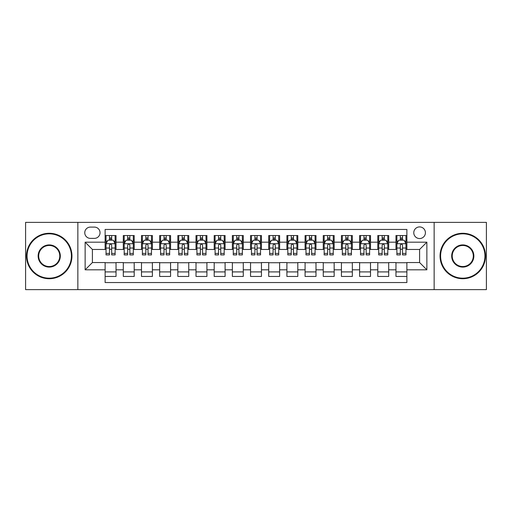 <?xml version="1.0" encoding="UTF-8"?>
<svg xmlns="http://www.w3.org/2000/svg" width="512" height="512" viewBox="0 0 512 512"><rect width="100%" height="100%" fill="white"/><g stroke="black" fill="none" stroke-linecap="round" stroke-linejoin="round"><path stroke-width="0.77" d="M419.597 226.918A5.818 5.818 0 0 0 413.779 232.73A5.818 5.818 0 0 0 419.597 238.547A5.818 5.818 0 0 0 425.414 232.73A5.818 5.818 0 0 0 419.597 226.918M434.138 289.626L486.4 289.626L486.4 222.374L434.138 222.374L434.138 289.626L77.862 289.626L77.862 222.374L25.6 222.374L25.6 289.626L77.862 289.626M406.874 235.552L395.968 235.552L395.968 242.182L388.698 242.182L388.698 249.459L395.968 249.459L395.968 242.182M388.698 242.182L388.698 235.552L377.792 235.552L377.792 242.182L370.515 242.182L370.515 249.459L377.792 249.459L377.792 242.182M370.515 242.182L370.515 235.552L359.61 235.552L359.61 242.182L352.339 242.182L352.339 249.459L359.61 249.459L359.61 242.182M352.339 242.182L352.339 235.552L341.434 235.552L341.434 242.182L334.163 242.182L334.163 249.459L341.434 249.459L341.434 242.182M334.163 242.182L334.163 235.552L323.258 235.552L323.258 242.182L315.987 242.182L315.987 249.459L323.258 249.459L323.258 242.182M315.987 242.182L315.987 235.552L305.082 235.552L305.082 242.182L297.811 242.182L297.811 249.459L305.082 249.459L305.082 242.182M297.811 242.182L297.811 235.552L286.899 235.552L286.899 242.182L279.629 242.182L279.629 249.459L286.899 249.459L286.899 242.182M279.629 242.182L279.629 235.552L268.723 235.552L268.723 242.182L261.453 242.182L261.453 249.459L268.723 249.459L268.723 242.182M261.453 242.182L261.453 235.552L250.547 235.552L250.547 242.182L243.277 242.182L243.277 249.459L250.547 249.459L250.547 242.182M243.277 242.182L243.277 235.552L232.371 235.552L232.371 242.182L225.101 242.182L225.101 249.459L232.371 249.459L232.371 242.182M225.101 242.182L225.101 235.552L214.189 235.552L214.189 242.182L206.918 242.182L206.918 249.459L214.189 249.459L214.189 242.182M206.918 242.182L206.918 235.552L196.013 235.552L196.013 242.182L188.742 242.182L188.742 249.459L196.013 249.459L196.013 242.182M188.742 242.182L188.742 235.552L177.837 235.552L177.837 242.182L170.566 242.182L170.566 249.459L177.837 249.459L177.837 242.182M170.566 242.182L170.566 235.552L159.661 235.552L159.661 242.182L152.39 242.182L152.39 249.459L159.661 249.459L159.661 242.182M152.39 242.182L152.39 235.552L141.485 235.552L141.485 242.182L134.208 242.182L134.208 249.459L141.485 249.459L141.485 242.182M134.208 242.182L134.208 235.552L123.302 235.552L123.302 249.459L116.032 249.459L116.032 235.552L105.126 235.552M105.126 276.448L116.032 276.448L116.032 262.541L123.302 262.541L123.302 276.448L134.208 276.448L134.208 262.541L141.485 262.541L141.485 269.818L134.208 269.818M141.485 269.818L141.485 276.448L152.39 276.448L152.39 262.541L159.661 262.541L159.661 269.818L152.39 269.818M159.661 269.818L159.661 276.448L170.566 276.448L170.566 262.541L177.837 262.541L177.837 269.818L170.566 269.818M177.837 269.818L177.837 276.448L188.742 276.448L188.742 262.541L196.013 262.541L196.013 269.818L188.742 269.818M196.013 269.818L196.013 276.448L206.918 276.448L206.918 262.541L214.189 262.541L214.189 269.818L206.918 269.818M214.189 269.818L214.189 276.448L225.101 276.448L225.101 262.541L232.371 262.541L232.371 269.818L225.101 269.818M232.371 269.818L232.371 276.448L243.277 276.448L243.277 262.541L250.547 262.541L250.547 269.818L243.277 269.818M250.547 269.818L250.547 276.448L261.453 276.448L261.453 262.541L268.723 262.541L268.723 269.818L261.453 269.818M268.723 269.818L268.723 276.448L279.629 276.448L279.629 262.541L286.899 262.541L286.899 269.818L279.629 269.818M286.899 269.818L286.899 276.448L297.811 276.448L297.811 262.541L305.082 262.541L305.082 269.818L297.811 269.818M305.082 269.818L305.082 276.448L315.987 276.448L315.987 262.541L323.258 262.541L323.258 269.818L315.987 269.818M323.258 269.818L323.258 276.448L334.163 276.448L334.163 262.541L341.434 262.541L341.434 269.818L334.163 269.818M341.434 269.818L341.434 276.448L352.339 276.448L352.339 262.541L359.61 262.541L359.61 269.818L352.339 269.818M359.61 269.818L359.61 276.448L370.515 276.448L370.515 262.541L377.792 262.541L377.792 269.818L370.515 269.818M377.792 269.818L377.792 276.448L388.698 276.448L388.698 262.541L395.968 262.541L395.968 269.818L388.698 269.818M90.4 238.368L94.4 238.368A5.632 5.632 0 0 0 100.038 232.73A5.632 5.632 0 0 0 94.4 227.098L90.4 227.098A5.632 5.632 0 0 0 84.768 232.73A5.632 5.632 0 0 0 90.4 238.368M434.138 222.374L77.862 222.374M406.874 242.182L406.874 229.459L105.126 229.459L105.126 249.459L92.403 249.459L92.403 262.541L105.126 262.541L105.126 282.541L406.874 282.541L406.874 262.541L419.597 262.541L419.597 249.459L406.874 249.459L406.874 242.182L426.867 242.182L426.867 269.818L406.874 269.818M105.126 269.818L85.133 269.818L85.133 242.182L105.126 242.182M395.968 269.818L395.968 276.448L406.874 276.448M105.126 240.096L106.035 240.096M109.491 240.096L111.674 240.096M115.123 240.096L116.032 240.096M105.126 249.274L106.035 249.274M109.491 249.274L111.674 249.274M115.123 249.274L116.032 249.274M105.126 262.726L116.032 262.726M105.126 271.904L116.032 271.904M123.302 249.274L124.211 249.274M127.667 249.274L129.85 249.274M133.299 249.274L134.208 249.274M123.302 240.096L124.211 240.096M127.667 240.096L129.85 240.096M133.299 240.096L134.208 240.096M123.302 262.726L134.208 262.726M123.302 271.904L134.208 271.904M141.485 262.726L152.39 262.726M141.485 271.904L152.39 271.904M141.485 240.096L142.394 240.096M145.843 240.096L148.026 240.096M151.482 240.096L152.39 240.096M141.485 249.274L142.394 249.274M145.843 249.274L148.026 249.274M151.482 249.274L152.39 249.274M159.661 262.726L170.566 262.726M159.661 271.904L170.566 271.904M159.661 240.096L160.57 240.096M164.019 240.096L166.202 240.096M169.658 240.096L170.566 240.096M159.661 249.274L160.57 249.274M164.019 249.274L166.202 249.274M169.658 249.274L170.566 249.274M177.837 262.726L188.742 262.726M177.837 271.904L188.742 271.904M177.837 240.096L178.746 240.096M182.202 240.096L184.378 240.096M187.834 240.096L188.742 240.096M177.837 249.274L178.746 249.274M182.202 249.274L184.378 249.274M187.834 249.274L188.742 249.274M196.013 262.726L206.918 262.726M196.013 271.904L206.918 271.904M196.013 240.096L196.922 240.096M200.378 240.096L202.56 240.096M206.01 240.096L206.918 240.096M196.013 249.274L196.922 249.274M200.378 249.274L202.56 249.274M206.01 249.274L206.918 249.274M214.189 262.726L225.101 262.726M214.189 271.904L225.101 271.904M214.189 240.096L215.098 240.096M218.554 240.096L220.736 240.096M224.192 240.096L225.101 240.096M214.189 249.274L215.098 249.274M218.554 249.274L220.736 249.274M224.192 249.274L225.101 249.274M232.371 262.726L243.277 262.726M232.371 271.904L243.277 271.904M232.371 240.096L233.28 240.096M236.73 240.096L238.912 240.096M242.368 240.096L243.277 240.096M232.371 249.274L233.28 249.274M236.73 249.274L238.912 249.274M242.368 249.274L243.277 249.274M250.547 262.726L261.453 262.726M250.547 271.904L261.453 271.904M250.547 240.096L251.456 240.096M254.912 240.096L257.088 240.096M260.544 240.096L261.453 240.096M250.547 249.274L251.456 249.274M254.912 249.274L257.088 249.274M260.544 249.274L261.453 249.274M268.723 262.726L279.629 262.726M268.723 271.904L279.629 271.904M268.723 240.096L269.632 240.096M273.088 240.096L275.27 240.096M278.72 240.096L279.629 240.096M268.723 249.274L269.632 249.274M273.088 249.274L275.27 249.274M278.72 249.274L279.629 249.274M286.899 262.726L297.811 262.726M286.899 271.904L297.811 271.904M286.899 240.096L287.808 240.096M291.264 240.096L293.446 240.096M296.902 240.096L297.811 240.096M286.899 249.274L287.808 249.274M291.264 249.274L293.446 249.274M296.902 249.274L297.811 249.274M305.082 262.726L315.987 262.726M305.082 271.904L315.987 271.904M305.082 240.096L305.99 240.096M309.44 240.096L311.622 240.096M315.078 240.096L315.987 240.096M305.082 249.274L305.99 249.274M309.44 249.274L311.622 249.274M315.078 249.274L315.987 249.274M323.258 262.726L334.163 262.726M323.258 271.904L334.163 271.904M323.258 240.096L324.166 240.096M327.622 240.096L329.798 240.096M333.254 240.096L334.163 240.096M323.258 249.274L324.166 249.274M327.622 249.274L329.798 249.274M333.254 249.274L334.163 249.274M341.434 262.726L352.339 262.726M341.434 271.904L352.339 271.904M341.434 240.096L342.342 240.096M345.798 240.096L347.981 240.096M351.43 240.096L352.339 240.096M341.434 249.274L342.342 249.274M345.798 249.274L347.981 249.274M351.43 249.274L352.339 249.274M359.61 262.726L370.515 262.726M359.61 271.904L370.515 271.904M359.61 240.096L360.518 240.096M363.974 240.096L366.157 240.096M369.606 240.096L370.515 240.096M359.61 249.274L360.518 249.274M363.974 249.274L366.157 249.274M369.606 249.274L370.515 249.274M377.792 262.726L388.698 262.726M377.792 271.904L388.698 271.904M377.792 240.096L378.701 240.096M382.15 240.096L384.333 240.096M387.789 240.096L388.698 240.096M377.792 249.274L378.701 249.274M382.15 249.274L384.333 249.274M387.789 249.274L388.698 249.274M395.968 262.726L406.874 262.726M395.968 271.904L406.874 271.904M395.968 240.096L396.877 240.096M400.326 240.096L402.509 240.096M405.965 240.096L406.874 240.096M395.968 249.274L396.877 249.274M400.326 249.274L402.509 249.274M405.965 249.274L406.874 249.274M92.403 249.459L85.133 242.182M92.403 262.541L85.133 269.818M426.867 242.182L419.597 249.459M426.867 269.818L419.597 262.541M111.674 237.914L109.491 237.914M115.123 253.427L111.674 253.427L111.674 254.912L115.123 254.912L115.123 243.821L113.306 240.186L107.853 240.186L106.035 243.821L106.035 254.912L109.491 254.912L109.491 253.427L106.035 253.427M106.035 243.821L106.035 235.552M115.123 243.821L115.123 235.552M109.491 240.186L109.491 235.552M111.674 235.552L111.674 240.186M111.674 253.427L111.674 245.184C110.944 243.782 110.214 243.782 109.491 245.184L109.491 253.427M49.229 233.824A22.176 22.176 0 0 0 27.053 256A22.176 22.176 0 0 0 49.229 278.176A22.176 22.176 0 0 0 71.405 256A22.176 22.176 0 0 0 49.229 233.824M49.229 278.72A22.72 22.72 0 0 1 26.509 256A22.72 22.72 0 0 1 49.229 233.28A22.72 22.72 0 0 1 71.955 256A22.72 22.72 0 0 1 49.229 278.72M49.229 244.909A11.091 11.091 0 0 1 60.32 256A11.091 11.091 0 0 1 49.229 267.091A11.091 11.091 0 0 1 38.144 256A11.091 11.091 0 0 1 49.229 244.909M49.229 266.541A10.541 10.541 0 0 0 59.776 256A10.541 10.541 0 0 0 49.229 245.459A10.541 10.541 0 0 0 38.688 256A10.541 10.541 0 0 0 49.229 266.541M462.771 233.824A22.176 22.176 0 0 0 440.595 256A22.176 22.176 0 0 0 462.771 278.176A22.176 22.176 0 0 0 484.947 256A22.176 22.176 0 0 0 462.771 233.824M462.771 278.72A22.72 22.72 0 0 1 440.045 256A22.72 22.72 0 0 1 462.771 233.28A22.72 22.72 0 0 1 485.491 256A22.72 22.72 0 0 1 462.771 278.72M462.771 244.909A11.091 11.091 0 0 1 473.856 256A11.091 11.091 0 0 1 462.771 267.091A11.091 11.091 0 0 1 451.68 256A11.091 11.091 0 0 1 462.771 244.909M462.771 266.541A10.541 10.541 0 0 0 473.312 256A10.541 10.541 0 0 0 462.771 245.459A10.541 10.541 0 0 0 452.224 256A10.541 10.541 0 0 0 462.771 266.541M129.85 237.914L127.667 237.914M133.299 253.427L129.85 253.427L129.85 254.912L133.299 254.912L133.299 243.821L131.482 240.186L126.029 240.186L124.211 243.821L124.211 254.912L127.667 254.912L127.667 253.427L124.211 253.427M124.211 243.821L124.211 235.552M133.299 243.821L133.299 235.552M127.667 240.186L127.667 235.552M129.85 235.552L129.85 240.186M129.85 253.427L129.85 245.184C129.12 243.782 128.397 243.782 127.667 245.184L127.667 253.427M148.026 237.914L145.843 237.914M151.482 253.427L148.026 253.427L148.026 254.912L151.482 254.912L151.482 243.821L149.664 240.186L144.211 240.186L142.394 243.821L142.394 254.912L145.843 254.912L145.843 253.427L142.394 253.427M142.394 243.821L142.394 235.552M151.482 243.821L151.482 235.552M145.843 240.186L145.843 235.552M148.026 235.552L148.026 240.186M148.026 253.427L148.026 245.184C147.302 243.782 146.573 243.782 145.843 245.184L145.843 253.427M166.202 237.914L164.019 237.914M169.658 253.427L166.202 253.427L166.202 254.912L169.658 254.912L169.658 243.821L167.84 240.186L162.387 240.186L160.57 243.821L160.57 254.912L164.019 254.912L164.019 253.427L160.57 253.427M160.57 243.821L160.57 235.552M169.658 243.821L169.658 235.552M164.019 240.186L164.019 235.552M166.202 235.552L166.202 240.186M166.202 253.427L166.202 245.184C165.478 243.782 164.749 243.782 164.019 245.184L164.019 253.427M184.378 237.914L182.202 237.914M187.834 253.427L184.378 253.427L184.378 254.912L187.834 254.912L187.834 243.821L186.016 240.186L180.563 240.186L178.746 243.821L178.746 254.912L182.202 254.912L182.202 253.427L178.746 253.427M178.746 243.821L178.746 235.552M187.834 243.821L187.834 235.552M182.202 240.186L182.202 235.552M184.378 235.552L184.378 240.186M184.378 253.427L184.378 245.184C183.654 243.782 182.925 243.782 182.202 245.184L182.202 253.427M202.56 237.914L200.378 237.914M206.01 253.427L202.56 253.427L202.56 254.912L206.01 254.912L206.01 243.821L204.192 240.186L198.739 240.186L196.922 243.821L196.922 254.912L200.378 254.912L200.378 253.427L196.922 253.427M196.922 243.821L196.922 235.552M206.01 243.821L206.01 235.552M200.378 240.186L200.378 235.552M202.56 235.552L202.56 240.186M202.56 253.427L202.56 245.184C201.83 243.782 201.107 243.782 200.378 245.184L200.378 253.427M220.736 237.914L218.554 237.914M224.192 253.427L220.736 253.427L220.736 254.912L224.192 254.912L224.192 243.821L222.374 240.186L216.915 240.186L215.098 243.821L215.098 254.912L218.554 254.912L218.554 253.427L215.098 253.427M215.098 243.821L215.098 235.552M224.192 243.821L224.192 235.552M218.554 240.186L218.554 235.552M220.736 235.552L220.736 240.186M220.736 253.427L220.736 245.184C220.006 243.782 219.283 243.782 218.554 245.184L218.554 253.427M238.912 237.914L236.73 237.914M242.368 253.427L238.912 253.427L238.912 254.912L242.368 254.912L242.368 243.821L240.55 240.186L235.098 240.186L233.28 243.821L233.28 254.912L236.73 254.912L236.73 253.427L233.28 253.427M233.28 243.821L233.28 235.552M242.368 243.821L242.368 235.552M236.73 240.186L236.73 235.552M238.912 235.552L238.912 240.186M238.912 253.427L238.912 245.184C238.189 243.782 237.459 243.782 236.73 245.184L236.73 253.427M257.088 237.914L254.912 237.914M260.544 253.427L257.088 253.427L257.088 254.912L260.544 254.912L260.544 243.821L258.726 240.186L253.274 240.186L251.456 243.821L251.456 254.912L254.912 254.912L254.912 253.427L251.456 253.427M251.456 243.821L251.456 235.552M260.544 243.821L260.544 235.552M254.912 240.186L254.912 235.552M257.088 235.552L257.088 240.186M257.088 253.427L257.088 245.184C256.365 243.782 255.635 243.782 254.912 245.184L254.912 253.427M275.27 237.914L273.088 237.914M278.72 253.427L275.27 253.427L275.27 254.912L278.72 254.912L278.72 243.821L276.902 240.186L271.45 240.186L269.632 243.821L269.632 254.912L273.088 254.912L273.088 253.427L269.632 253.427M269.632 243.821L269.632 235.552M278.72 243.821L278.72 235.552M273.088 240.186L273.088 235.552M275.27 235.552L275.27 240.186M275.27 253.427L275.27 245.184C274.541 243.782 273.818 243.782 273.088 245.184L273.088 253.427M293.446 237.914L291.264 237.914M296.902 253.427L293.446 253.427L293.446 254.912L296.902 254.912L296.902 243.821L295.085 240.186L289.626 240.186L287.808 243.821L287.808 254.912L291.264 254.912L291.264 253.427L287.808 253.427M287.808 243.821L287.808 235.552M296.902 243.821L296.902 235.552M291.264 240.186L291.264 235.552M293.446 235.552L293.446 240.186M293.446 253.427L293.446 245.184C292.717 243.782 291.994 243.782 291.264 245.184L291.264 253.427M311.622 237.914L309.44 237.914M315.078 253.427L311.622 253.427L311.622 254.912L315.078 254.912L315.078 243.821L313.261 240.186L307.808 240.186L305.99 243.821L305.99 254.912L309.44 254.912L309.44 253.427L305.99 253.427M305.99 243.821L305.99 235.552M315.078 243.821L315.078 235.552M309.44 240.186L309.44 235.552M311.622 235.552L311.622 240.186M311.622 253.427L311.622 245.184C310.899 243.782 310.17 243.782 309.44 245.184L309.44 253.427M329.798 237.914L327.622 237.914M333.254 253.427L329.798 253.427L329.798 254.912L333.254 254.912L333.254 243.821L331.437 240.186L325.984 240.186L324.166 243.821L324.166 254.912L327.622 254.912L327.622 253.427L324.166 253.427M324.166 243.821L324.166 235.552M333.254 243.821L333.254 235.552M327.622 240.186L327.622 235.552M329.798 235.552L329.798 240.186M329.798 253.427L329.798 245.184C329.075 243.782 328.346 243.782 327.622 245.184L327.622 253.427M347.981 237.914L345.798 237.914M351.43 253.427L347.981 253.427L347.981 254.912L351.43 254.912L351.43 243.821L349.613 240.186L344.16 240.186L342.342 243.821L342.342 254.912L345.798 254.912L345.798 253.427L342.342 253.427M342.342 243.821L342.342 235.552M351.43 243.821L351.43 235.552M345.798 240.186L345.798 235.552M347.981 235.552L347.981 240.186M347.981 253.427L347.981 245.184C347.251 243.782 346.528 243.782 345.798 245.184L345.798 253.427M366.157 237.914L363.974 237.914M369.606 253.427L366.157 253.427L366.157 254.912L369.606 254.912L369.606 243.821L367.789 240.186L362.336 240.186L360.518 243.821L360.518 254.912L363.974 254.912L363.974 253.427L360.518 253.427M360.518 243.821L360.518 235.552M369.606 243.821L369.606 235.552M363.974 240.186L363.974 235.552M366.157 235.552L366.157 240.186M366.157 253.427L366.157 245.184C365.427 243.782 364.704 243.782 363.974 245.184L363.974 253.427M384.333 237.914L382.15 237.914M387.789 253.427L384.333 253.427L384.333 254.912L387.789 254.912L387.789 243.821L385.971 240.186L380.518 240.186L378.701 243.821L378.701 254.912L382.15 254.912L382.15 253.427L378.701 253.427M378.701 243.821L378.701 235.552M387.789 243.821L387.789 235.552M382.15 240.186L382.15 235.552M384.333 235.552L384.333 240.186M384.333 253.427L384.333 245.184C383.61 243.782 382.88 243.782 382.15 245.184L382.15 253.427M402.509 237.914L400.326 237.914M405.965 253.427L402.509 253.427L402.509 254.912L405.965 254.912L405.965 243.821L404.147 240.186L398.694 240.186L396.877 243.821L396.877 254.912L400.326 254.912L400.326 253.427L396.877 253.427M396.877 243.821L396.877 235.552M405.965 243.821L405.965 235.552M400.326 240.186L400.326 235.552M402.509 235.552L402.509 240.186M402.509 253.427L402.509 245.184C401.786 243.782 401.056 243.782 400.326 245.184L400.326 253.427M123.302 269.818L116.032 269.818M123.302 242.182L116.032 242.182M115.078 243.731L106.08 243.731M106.035 241.184L107.354 241.184M113.805 241.184L115.123 241.184M109.491 248.032L106.035 248.032M115.123 248.032L111.674 248.032M111.674 239.072L109.491 239.072M133.254 243.731L124.256 243.731M124.211 241.184L125.53 241.184M131.987 241.184L133.299 241.184M127.667 248.032L124.211 248.032M133.299 248.032L129.85 248.032M129.85 239.072L127.667 239.072M151.437 243.731L142.438 243.731M142.394 241.184L143.706 241.184M150.163 241.184L151.482 241.184M145.843 248.032L142.394 248.032M151.482 248.032L148.026 248.032M148.026 239.072L145.843 239.072M169.613 243.731L160.614 243.731M160.57 241.184L161.888 241.184M168.339 241.184L169.658 241.184M164.019 248.032L160.57 248.032M169.658 248.032L166.202 248.032M166.202 239.072L164.019 239.072M187.789 243.731L178.79 243.731M178.746 241.184L180.064 241.184M186.515 241.184L187.834 241.184M182.202 248.032L178.746 248.032M187.834 248.032L184.378 248.032M184.378 239.072L182.202 239.072M205.965 243.731L196.966 243.731M196.922 241.184L198.24 241.184M204.691 241.184L206.01 241.184M200.378 248.032L196.922 248.032M206.01 248.032L202.56 248.032M202.56 239.072L200.378 239.072M224.141 243.731L215.149 243.731M215.098 241.184L216.416 241.184M222.874 241.184L224.192 241.184M218.554 248.032L215.098 248.032M224.192 248.032L220.736 248.032M220.736 239.072L218.554 239.072M242.323 243.731L233.325 243.731M233.28 241.184L234.598 241.184M241.05 241.184L242.368 241.184M236.73 248.032L233.28 248.032M242.368 248.032L238.912 248.032M238.912 239.072L236.73 239.072M260.499 243.731L251.501 243.731M251.456 241.184L252.774 241.184M259.226 241.184L260.544 241.184M254.912 248.032L251.456 248.032M260.544 248.032L257.088 248.032M257.088 239.072L254.912 239.072M278.675 243.731L269.677 243.731M269.632 241.184L270.95 241.184M277.402 241.184L278.72 241.184M273.088 248.032L269.632 248.032M278.72 248.032L275.27 248.032M275.27 239.072L273.088 239.072M296.851 243.731L287.859 243.731M287.808 241.184L289.126 241.184M295.584 241.184L296.902 241.184M291.264 248.032L287.808 248.032M296.902 248.032L293.446 248.032M293.446 239.072L291.264 239.072M315.034 243.731L306.035 243.731M305.99 241.184L307.309 241.184M313.76 241.184L315.078 241.184M309.44 248.032L305.99 248.032M315.078 248.032L311.622 248.032M311.622 239.072L309.44 239.072M333.21 243.731L324.211 243.731M324.166 241.184L325.485 241.184M331.936 241.184L333.254 241.184M327.622 248.032L324.166 248.032M333.254 248.032L329.798 248.032M329.798 239.072L327.622 239.072M351.386 243.731L342.387 243.731M342.342 241.184L343.661 241.184M350.112 241.184L351.43 241.184M345.798 248.032L342.342 248.032M351.43 248.032L347.981 248.032M347.981 239.072L345.798 239.072M369.562 243.731L360.563 243.731M360.518 241.184L361.837 241.184M368.294 241.184L369.606 241.184M363.974 248.032L360.518 248.032M369.606 248.032L366.157 248.032M366.157 239.072L363.974 239.072M387.744 243.731L378.746 243.731M378.701 241.184L380.013 241.184M386.47 241.184L387.789 241.184M382.15 248.032L378.701 248.032M387.789 248.032L384.333 248.032M384.333 239.072L382.15 239.072M405.92 243.731L396.922 243.731M396.877 241.184L398.195 241.184M404.646 241.184L405.965 241.184M400.326 248.032L396.877 248.032M405.965 248.032L402.509 248.032M402.509 239.072L400.326 239.072"/></g></svg>
